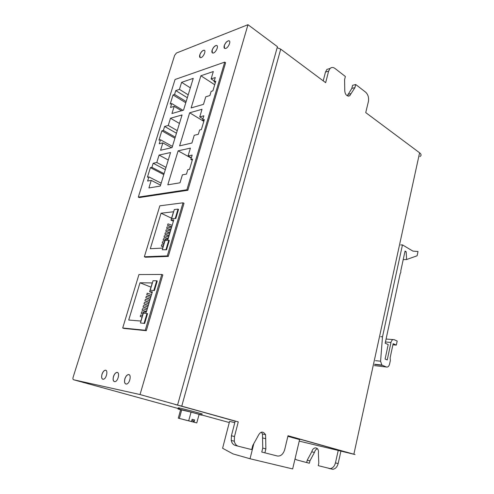 <?xml version="1.0" encoding="UTF-8"?>
<svg xmlns="http://www.w3.org/2000/svg" width="494" height="494" viewBox="0 0 494 494"><rect width="100%" height="100%" fill="white"/><g stroke="black" fill="none" stroke-linecap="round" stroke-linejoin="round"><path stroke-width="0.74" d="M124.852 378.83C125.655 376.447 126.773 375.039 128.199 374.613C131.768 373.699 130.033 383.603 126.526 384.06C124.655 383.968 124.093 382.226 124.852 378.83M199.786 54.865C200.817 52.191 202.182 50.641 203.88 50.209C206.708 49.925 203.281 57.749 200.607 57.668C199.588 57.582 199.31 56.649 199.786 54.865M212.087 50.221C213.142 47.486 214.563 45.893 216.335 45.454C219.28 45.164 215.755 53.154 212.976 53.068C211.914 52.975 211.617 52.031 212.087 50.221M224.245 45.639C225.32 42.836 226.789 41.206 228.642 40.755C231.705 40.465 228.086 48.61 225.19 48.517C224.091 48.431 223.776 47.467 224.245 45.639M101.968 374.285C102.758 371.988 103.814 370.642 105.142 370.241C108.414 369.407 106.581 378.861 103.376 379.256C101.684 379.151 101.214 377.496 101.968 374.285M113.453 376.564C114.25 374.224 115.337 372.846 116.714 372.433C120.135 371.562 118.35 381.238 114.991 381.664C113.206 381.566 112.694 379.867 113.453 376.564M73.52 379.738L140.037 394.552L247.976 24.7L176.426 53.037L174.629 55.377L73.143 377.163C72.766 378.589 72.89 379.448 73.52 379.738L179.353 408.816M187.862 190.27L139.24 197.569L138.308 197.118L186.893 189.77L187.862 190.27L225.616 62.713L224.727 62.108L175.061 79.491L138.308 197.118M146.329 330.628L145.261 330.258L161.797 274.46L162.822 274.886L146.31 330.69L123.846 328.424M183.033 202.812L184.009 203.3L168.293 256.405L145.458 257.244L144.353 256.769L159.846 205.813L183.033 202.812L167.293 255.911L144.353 256.769M299.228 441.13L350.968 453.486L287.99 435.869L350.32 453.208L338.273 450.46L355.044 454.554L288.021 435.739L284.686 449.608C283.241 454.221 280.808 456.357 277.387 456.005L261.771 452.041L262.752 448.089L262.475 433.96L265.587 434.714L265.692 438.697L262.58 437.931M179.507 408.26C177.71 407.717 177.729 407.643 179.569 408.038C186.362 409.507 208.431 415.497 200.7 413.768M238.25 446.212L235.335 445.427C233.217 444.804 231.847 443.137 231.235 440.426L231.408 435.757L235.181 421.178L140.037 394.552M287.879 436.344L299.592 439.598L292.652 468.936L250.038 458.753L233.069 453.918L222.59 448.256L229.587 421.401L234.811 422.617M247.976 24.7L277.437 46.689L177.581 405M338.229 450.448L335.451 462.884C334.531 466.256 332.777 468.164 330.202 468.608L318.241 465.651L318.803 463.193L318.389 453.43C318.821 450.003 317.821 448.144 315.376 447.854C313.616 448.138 312.412 449.447 311.757 451.775L307.243 460.161L306.688 462.563L296.653 459.883L295.023 458.901M329.01 468.522L332.9 469.288C335.475 468.843 337.223 466.941 338.143 463.582L340.897 451.189M186.893 189.77L224.727 62.108M117.387 372.47L116.788 372.451C115.405 372.871 114.318 374.248 113.521 376.589C112.836 379.287 113.126 380.979 114.398 381.652M105.772 370.272L105.216 370.259C103.888 370.661 102.826 372.007 102.036 374.304C101.356 376.947 101.616 378.589 102.826 379.244M228.642 40.755L228.697 40.792C226.845 41.249 225.381 42.873 224.301 45.676L224.572 48.363M216.335 45.454L216.391 45.491C214.618 45.936 213.204 47.523 212.148 50.265L212.395 52.926M204.479 50.382L203.942 50.252C202.244 50.678 200.879 52.228 199.842 54.902L200.07 57.539M128.922 374.65L128.273 374.631C126.841 375.063 125.723 376.465 124.92 378.849C124.235 381.615 124.556 383.35 125.884 384.048M180.619 409.767C177.5 408.878 177.05 408.674 179.26 409.156C186.047 410.644 208.128 416.615 200.403 414.867L199.051 414.552M261.357 432.145L262.475 433.96M250.038 458.753L253.854 443.526M325.49 72.05L328.615 71.155L330.054 68.481L326.923 69.388L325.49 72.05L323.212 80.855M419.912 156.555C421.549 155.548 421.45 154.301 419.604 152.8L365.739 112.601L368.401 101.554C369.037 97.658 368.092 94.515 365.572 92.125L355.717 84.505L352.586 85.314L351.821 88.401L347.282 95.867M306.688 462.563L309.374 463.236L309.929 460.846L314.431 452.485C314.956 450.503 315.956 449.244 317.438 448.694M187.794 169.695L186.479 174.104L182.397 174.833L180.014 182.799L167.799 184.824L178.106 150.849L190.4 148.12L188.053 155.937L192.154 155.079L190.851 159.445L192.592 159.093L189.529 169.374L187.794 169.695M150.398 167.639L151.899 167.33L153.171 163.255L156.783 162.495L159.08 155.079L170.547 152.529L160.291 186.065L148.898 187.948L151.238 180.396L147.638 181.039L148.916 176.92L147.416 177.198L150.398 167.639L163.798 174.604M161.859 130.83L163.378 130.422L164.613 126.452L168.256 125.457L170.492 118.239L182.045 114.96L172.06 147.601L160.575 150.25L162.853 142.896L159.222 143.779L160.47 139.765L158.957 140.142L161.859 130.83L174.932 138.215M173.03 94.953L174.561 94.459L175.765 90.587L179.433 89.377L181.613 82.337L193.24 78.373L183.515 110.162L171.949 113.527L174.172 106.364L170.51 107.476L171.727 103.567L170.208 104.036L173.03 94.953L185.787 102.74M199.632 129.99L198.353 134.275L194.247 135.276L191.925 143.025L179.625 145.86L189.653 112.799L202.027 109.291L199.749 116.899L203.868 115.781L202.602 120.023L204.349 119.56L201.379 129.558L199.632 129.99M211.142 91.378L209.901 95.546L205.763 96.799L203.509 104.339L191.129 107.945L200.897 75.761L213.334 71.519L211.117 78.923L215.261 77.552L214.032 81.677L215.792 81.109L212.895 90.834L211.142 91.378M178.291 418.177L191.511 421.518L178.291 418.177L180.637 409.705L191.054 412.138L199.107 414.349L196.791 422.913L183.564 419.573L196.791 422.913M328.615 71.155L325.651 82.677L280.728 49.147L277.159 47.683M265.587 434.714C262.876 430.694 260.258 431.311 257.738 436.573L252.724 445.557L251.712 449.583L238.417 446.261C236.293 445.631 234.928 443.964 234.31 441.241L234.489 436.548L238.262 421.888L174.722 404.351M264.889 452.881L265.865 448.91L262.752 448.089M265.865 448.91L265.692 438.697M309.929 460.846L307.243 460.161M314.431 452.485L311.757 451.775M326.923 69.388L330.054 68.481C331.53 67.159 333.166 67.147 334.969 68.444L345.374 76.496L344.59 79.627L344.744 88.778C344.602 94.064 346.263 96.398 349.733 95.78L351.086 93.582L347.955 94.354M351.821 88.401L354.958 87.605L351.086 93.582M355.717 84.505L354.958 87.605M380.707 336.667L382.504 336.809L380.578 361.207L381.843 365.054L386.314 366.986C387.846 367.363 388.939 366.394 389.587 364.09L390.365 360.441L390.13 357.81L393.144 343.682L396.318 345.108L397.182 341.045L394.2 339.687C392.699 339.255 391.625 340.175 390.976 342.447L387.234 359.941L385.098 359.039L388.204 344.546L385.178 343.2L400.165 273.719L400.838 272.293L400.813 270.724L405.049 251.076L406.173 251.736L406.599 259.523L417.121 255.781L418.017 251.532L412.873 251.094L402.462 244.882L400.671 244.956M191.351 157.765L188.053 155.937M191.246 158.123L178.106 150.849M160.575 185.127L151.238 180.396M168.256 160.019L159.08 155.079M166.009 167.373L156.783 162.495M165.317 169.64L153.171 163.255M171.566 147.718L162.853 142.896M179.446 123.463L170.492 118.239M177.253 130.632L168.256 125.457M176.457 133.219L164.613 126.452M181.489 110.749L174.172 106.364M190.344 87.839L181.613 82.337M188.208 94.823L179.433 89.377M187.325 97.719L175.765 90.587M202.954 118.838L199.749 116.899M203.824 121.333L189.653 112.799M214.248 80.967L211.117 78.923M214.711 84.746L200.897 75.761M191.511 421.518L192.123 419.264L194.617 419.931L194.006 422.179M188.696 420.771L191.054 412.138M179.359 418.381L181.736 409.792M280.728 49.147L181.755 406.161L238.262 421.888M402.462 244.882L382.504 336.809M403.215 259.597L406.599 259.523M404.901 251.779L406.173 251.736M396.318 345.108L392.903 344.812M192.252 160.217L190.851 159.445M161.174 183.163L148.916 176.92M151.899 167.33L164.076 173.678M172.425 146.397L160.47 139.765M163.378 130.422L175.253 137.153M182.978 110.316L171.727 103.567M174.561 94.459L186.145 101.554M203.966 120.845L202.602 120.023M215.365 82.547L214.032 81.677M181.755 406.161L174.722 404.358M191.783 420.511L193.66 420.981M193.382 422.018L193.685 420.9L191.802 420.431M192.11 419.313L194.617 419.931M123.858 328.393L122.697 327.997L138.944 274.559L161.797 274.46M145.261 330.258L122.697 327.997M154.406 290.571L150.195 290.268L154.406 290.571L157.259 280.987L156.715 280.771L153.041 280.74L150.195 290.268M144.075 323.267L146.99 313.468L147.545 313.665L144.631 323.465L140.438 322.953L144.631 323.465M152.368 291.806L146.28 312.257L143.556 312.078L140.876 321.051L128.712 320.038L139.993 282.79L152.263 282.926L149.633 291.732L152.368 291.806M153.862 290.355L156.715 280.771M146.99 313.468L143.34 313.215L140.438 322.953M152.109 292.695L149.633 291.732M139.993 282.79L151.003 287.131M151.01 296.375L146.761 294.739L147.218 293.195L151.559 294.535M142.05 317.117L140.253 316.475L140.722 314.913L142.544 315.456M142.982 313.999L141.185 313.35L141.655 311.788L143.476 312.338M146.415 311.807L142.118 310.232L142.587 308.676L146.959 309.991M147.335 308.707L143.05 307.12L143.519 305.564L147.879 306.885M148.262 305.613L143.982 304.014L144.446 302.464L148.805 303.785M149.176 302.526L144.909 300.914L145.372 299.37L149.725 300.698M150.096 299.45L145.835 297.826L146.298 296.283L150.639 297.61M146.761 294.739L151.102 296.073M145.835 297.826L150.182 299.154M144.909 300.914L149.262 302.242M143.982 304.014L148.342 305.335M143.05 307.12L147.416 308.435M142.118 310.232L146.496 311.541M141.185 313.35L143.013 313.894M140.253 316.475L142.081 317.018M168.312 256.349L167.293 255.911M175.833 218.478L171.597 218.62L175.833 218.478L178.544 209.351L178.031 209.104L174.308 209.549L171.597 218.62M165.996 249.556L168.775 240.226L169.3 240.467L166.527 249.791L162.304 249.736L166.527 249.791M173.789 219.873L167.997 239.337L165.224 239.528L162.674 248.074L150.312 248.717L161.063 213.21L173.518 211.765L171.01 220.151L173.789 219.873M175.314 218.231L178.031 209.104M168.775 240.226L165.07 240.473L162.304 249.736M173.375 221.275L171.01 220.151M161.063 213.21L171.585 218.231M171.597 227.24L167.534 225.344L167.972 223.875L172.178 225.295M163.045 246.833L161.328 246.074L161.773 244.579L163.545 245.166M163.934 243.857L162.217 243.091L162.668 241.603L164.428 242.19M164.817 240.887L163.113 240.121L163.557 238.633L166.064 239.467M168.09 239.01L163.996 237.151L164.44 235.669L168.67 237.077M168.973 236.058L164.885 234.193L165.329 232.711L169.547 234.125M169.85 233.112L165.768 231.235L166.212 229.759L170.424 231.173M170.72 230.173L166.651 228.29L167.096 226.814L171.301 228.234M167.534 225.344L171.739 226.765M166.651 228.29L170.862 229.704M165.768 231.235L169.985 232.649M164.885 234.193L169.109 235.601M163.996 237.151L168.226 238.559M163.113 240.121L164.873 240.702M162.217 243.091L163.989 243.678M161.328 246.074L163.1 246.654M229.29 422.537L200.471 414.614M338.143 463.582L335.451 462.884M231.408 435.757L234.489 436.548M419.604 152.8L353.902 454.079M380.578 361.207L375.483 360.651M385.437 341.984L390.976 342.447M393.07 339.594L386.073 339.032M386.314 366.986L374.409 365.603M374.656 364.461L382.331 365.344M179.26 409.156L179.569 408.038M231.235 440.426L234.31 441.241M315.376 447.854L316.963 448.286M330.202 468.608L332.9 469.288M348.184 96.163L349.733 95.78M374.705 364.239L381.843 365.054"/></g></svg>
